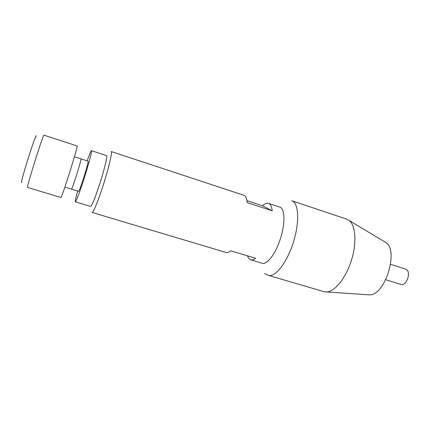 <?xml version="1.0" encoding="UTF-8"?>
<svg xmlns="http://www.w3.org/2000/svg" width="430" height="430" viewBox="0 0 430 430"><rect width="100%" height="100%" fill="white"/><g stroke="black" fill="none" stroke-linecap="round" stroke-linejoin="round"><path stroke-width="0.64" d="M250.754 259.86L262.101 263.246C266.697 264.966 274.77 255.049 279.64 240.961C285.429 224.96 285.224 208.346 279.742 207.099L268.492 203.39C270.486 204.089 271.733 206.556 272.222 210.802L247.142 202.611C246.836 198.375 245.799 195.946 244.02 195.322L111.187 151.527C112.676 151.387 108.763 168.125 103.039 185.744C98.072 201.202 93.095 213.135 92.052 212.436L226.062 252.48C227.309 252.845 228.792 252.265 230.518 250.744L255.63 258.285C253.77 259.741 252.147 260.263 250.754 259.86C249.341 259.408 248.293 258.081 247.605 255.877M268.363 275.345L323.962 291.674L326.838 291.965C334.991 291.519 345.935 277.947 351.396 260.456C356.916 242.993 355.701 225.6 349.267 220.569L346.747 219.16L291.798 200.756C298.716 202.724 299.844 221.81 293.384 242.23C287.004 262.676 275.162 277.689 268.363 275.345L264.531 273.458M367.585 294.738L369.574 294.873C384.888 295.7 399.024 250.706 385.989 242.627L384.28 241.601M246.944 200.665L262.569 205.782C264.81 203.675 266.788 202.879 268.492 203.39M262.569 205.782L272.222 210.802M87.134 160.847C89.494 154.209 90.934 150.823 91.456 150.677L106.57 155.622C107.747 155.504 104.404 169.468 99.658 184.11C94.987 198.262 91.972 205.701 90.606 206.432L75.379 201.842C75.035 201.428 75.793 197.827 77.647 191.033M91.456 150.677C92.299 150.446 88.623 164.41 83.888 179.176C79.249 193.446 76.411 201.003 75.379 201.842M83.667 177.945C80.942 186.34 79.265 190.802 78.642 191.334L71.498 189.146C72.03 188.582 73.654 184.083 76.368 175.66C79.502 165.663 81.044 160.067 81.007 158.874L88.123 161.164C88.268 162.389 86.785 167.979 83.667 177.945M390.607 264.321L406.044 269.239C408.608 270.663 409.134 273.894 407.618 278.925C405.85 283.037 403.722 284.896 401.244 284.51L385.769 279.715M68.993 174.516C64.387 188.904 61.727 196.569 61.006 197.515L27.45 187.399C27.412 186.212 29.659 178.289 34.185 163.626C38.888 148.474 43.65 134.52 43.876 135.111L77.19 146.012C77.717 145.673 73.724 159.637 68.993 174.516M36.265 136.025C36.518 133.461 31.874 146.41 27.316 161.153C23.263 174.188 20.651 184.164 21.726 182.299M385.989 242.627L349.267 220.569M369.574 294.873L326.838 291.965M64.887 187.12L71.498 189.146M74.428 156.756L81.007 158.874"/></g></svg>
